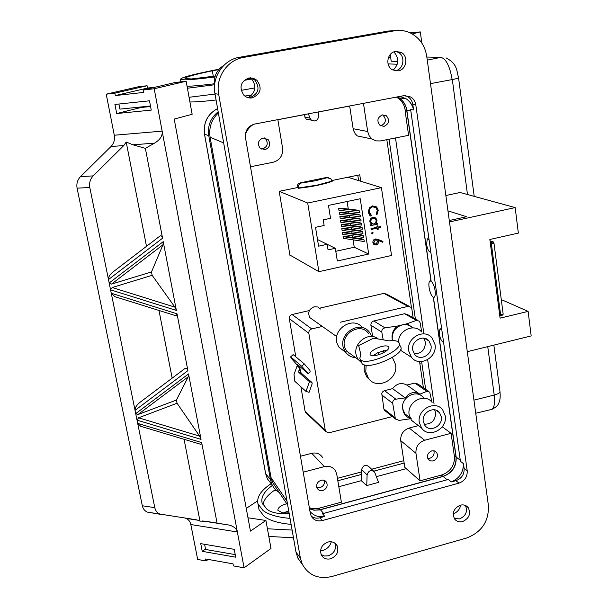 <?xml version="1.0" encoding="UTF-8"?>
<svg xmlns="http://www.w3.org/2000/svg" width="608" height="608" viewBox="0 0 608 608"><rect width="100%" height="100%" fill="white"/><g stroke="black" fill="none" stroke-linecap="round" stroke-linejoin="round"><path stroke-width="0.91" d="M412.551 327.849C409.693 325.052 406.228 324.072 402.162 324.908C395.413 327.195 392.099 331.938 392.221 339.142L392.472 340.602M435.016 344.569L431.984 337.873C424.148 327.955 406.136 338.025 408.698 350.976L411.418 357.246C419.094 367.665 437.547 357.686 435.016 344.569M424.43 338.276L428.952 340.928C423.518 333.974 410.94 340.974 412.718 349.995L414.648 354.403C420.006 361.6 432.797 354.646 431.026 345.534L428.952 340.928M421.45 331.808C414.458 323.015 398.316 330.205 398.476 342.122M392.221 339.142L392.137 338.633C391.598 333.541 393.361 329.338 397.434 326.032L406.874 323.79L413.28 327.872M406.874 323.79L416.51 320.393L419.3 321.146L420.174 322.962L421.701 331.953M383.2 339.849L381.809 332.097C381.626 329.772 382.698 328.366 385.008 327.872L397.434 326.032M414.215 353.833C421.519 353.689 425.243 349.805 425.387 342.198L423.753 338.154M423.404 397.708C416.898 388.565 400.436 397.343 402.747 408.789L404.768 413.706L409.161 417.073M419.322 422.53L421.587 428.085C428.754 438.854 447.769 428.929 445.223 415.826L442.7 409.883C435.374 399.562 416.746 409.572 419.322 422.53M432.098 402.428C424.886 392.289 406.608 402.078 409.154 414.785L411.388 420.234L416.244 423.974M410.271 418.388C406.182 417.05 403.727 414.177 402.899 409.784L402.83 409.283M411.221 418.654L399.099 420.394L395.42 418.996L392.707 403.309C392.532 401.029 393.589 399.646 395.869 399.175L405.217 397.898C409.298 392.441 414.17 391.202 419.839 394.197L426.877 391.339L429.734 392.114L431.923 402.207M441.302 416.837L439.576 412.748C434.492 405.521 421.496 412.475 423.282 421.504L424.886 425.41C429.886 432.85 443.072 425.942 441.302 416.837M424.141 424.224C431.551 424.278 435.374 420.455 435.624 412.764L434.659 409.838M398.278 70.87C406.706 69.753 408.781 56.02 401.052 52.326L395.496 51.437C387.19 52.501 384.948 65.93 392.403 69.821L398.278 70.87M394.843 70.794L395.367 70.718C403.75 69.608 405.81 55.959 398.118 52.288L395.648 51.406M462.635 521.565C469.194 518.396 471.063 513.768 468.236 507.672C466.245 505.233 463.6 504.404 460.294 505.18C453.781 508.288 451.873 512.886 454.586 518.974C456.585 521.504 459.268 522.371 462.635 521.565M454.298 518.533L459.602 518.875C465.903 515.934 467.848 511.465 465.447 505.461M252.282 97.865C260.855 93.959 262.375 88.061 256.842 80.188L253.11 78.151L248.892 77.946C240.487 81.647 238.838 87.43 243.952 95.304C246.354 97.516 249.128 98.367 252.282 97.865M248.087 97.683L250.215 97.538C258.727 93.655 260.239 87.795 254.737 79.975L250.42 77.794M330.684 558.775C336.946 556.016 339.082 551.654 337.09 545.688C335.054 542.366 331.968 541.158 327.841 542.062C321.64 544.745 319.466 549.07 321.328 555.013C323.357 558.448 326.481 559.702 330.684 558.775M321.138 554.595L324.505 556.024L328.335 555.796C334.362 553.212 336.551 548.994 334.886 543.157M412.224 33.957L420.295 31.905L409.944 32.779M189.916 101.969C195.449 102.022 204.166 101.361 216.083 100.001M244.849 96.072L252.024 94.939M219.062 69.19C193.504 74.199 180.644 77.581 180.485 79.352L184.809 79.838C190.608 79.762 200.648 78.797 214.92 76.95M187.059 86.268C192.782 86.161 201.894 85.325 214.404 83.775M245.404 79.336L251.986 78.272M215.179 76.053L191.398 78.956L185.007 78.561C184.733 77.231 193.846 74.647 212.336 70.809L218.69 69.616M300.314 182.818L300.998 183.069C299.151 183.776 298.292 185.417 298.406 187.986L297.16 187.515C297 185.09 298.049 183.525 300.314 182.818L326.405 177.498L328.73 177.794M366.13 365.233L365.765 371.853L368.387 378.199C376.717 390.716 398.597 379.62 395.55 364.534L392.403 357.451M383.542 352.701L383.131 352.663M384.514 352.154L383.283 351.819M364.321 364.884L364.162 370.66L366.776 376.99L370.348 380.327M320.545 309.031L317.718 306.964L314.154 306.782C308.948 309.024 307.511 312.634 309.837 317.619L312.383 319.42M318.592 111.887L318.478 116.508C318.258 118.91 317.034 120.414 314.807 121.015L311.334 120.126L309.951 118.142L308.416 113.825M310.148 119.898L306.219 119.145L303.977 114.737L277.856 119.708M431.14 281.162L429.765 280.987C428.868 282.089 428.648 284.278 429.104 287.546C430.046 292.805 431.452 296.081 433.314 297.365L434.272 297.213C435.252 296.271 435.526 294.082 435.1 290.639C434.31 286.018 432.987 282.857 431.14 281.162L406.82 110.2L410.788 110.74L410.62 109.577L413.577 109.957C412.49 105.062 409.952 101.293 405.954 98.663L399.92 96.414M420.082 480.837L441.552 475.015C449.555 472.203 453.918 466.564 454.632 458.098L451.098 433.306L424.65 440.26C418.532 442.518 415.636 446.857 415.948 453.279L420.082 480.837L404.814 467.423L404.145 463.068L373.753 471.162M309.366 507.832L313.462 508.767L317.771 508.562L341.384 502.17L336.748 474.27L335.517 470.873C332.933 467.028 329.217 465.606 324.376 466.617L303.21 472.18M460.742 505.073C459.777 509.352 457.277 512.293 453.218 513.889M393.893 51.893C399.205 58.186 398.954 64.296 393.133 70.209M331.292 541.781C330.083 546.075 327.332 548.925 323.053 550.324L320.538 550.719M250.739 77.87L250.899 78.006C256.926 85.591 256.059 92.165 248.307 97.744M264.336 137.887L265.658 138.882C268.5 143.427 267.49 146.779 262.641 148.93L261.212 149.021M265.065 149.667C269.952 147.501 270.963 144.126 268.105 139.551L263.089 137.986C258.256 140.091 257.199 143.435 259.935 148.002L265.065 149.667M324.315 480.426C324.915 483.839 323.524 486.21 320.135 487.54L316.814 487.342M321.062 480.259C323.486 479.75 325.333 480.464 326.602 482.418C327.94 486.126 326.678 488.832 322.795 490.519C320.34 491.036 318.478 490.299 317.209 488.308C315.924 484.599 317.201 481.916 321.062 480.259M382.5 114.889L383.063 115.231C386.718 119.662 385.996 123.188 380.897 125.795L380.676 125.833M384.096 126.358C389.234 123.728 389.964 120.179 386.278 115.718L382.409 114.912C377.31 117.481 376.542 121.007 380.122 125.491L384.096 126.358M433.816 450.764C434.705 454.29 433.398 456.783 429.902 458.25L427.774 458.348M433.23 460.963C437.281 459.04 438.398 456.19 436.582 452.413L434.454 450.916L431.748 450.878C427.713 452.77 426.58 455.605 428.351 459.382L430.494 460.917L433.23 460.963M289.97 537.609L293.497 537.981M286.74 503.698C280.638 505.544 277.689 507.756 277.902 510.332L282.697 512.939L289.066 512.909M270.97 483.778C260.748 490.61 256.432 497.321 257.997 503.926L263.12 510.614C268.82 514.74 277.788 517.332 290.039 518.381M258.681 507.657L259.054 509.702L264.191 516.466C269.891 520.653 278.859 523.283 291.095 524.37M262.899 504.815C263.659 500.057 267.353 495.322 273.988 490.618L275.485 489.592M289.188 513.57C280.432 514.079 273.828 513.16 269.374 510.804L267.003 509.291L262.132 502.968C260.726 497.26 264.153 491.408 272.422 485.397M441.811 329.772L439.926 328.974L439.288 334.005C440.298 339.089 441.712 341.764 443.544 342.023M429.028 239.468L427.287 238.891L426.565 244.484C427.591 249.69 429.012 252.244 430.821 252.145M373.099 355.748L377.773 352.648L387.494 349.98M382.85 353.058C376.603 355.824 372.392 356.425 370.204 354.867C369.436 353.134 371.404 351.029 376.109 348.536C382.326 345.777 386.536 345.184 388.74 346.742C389.515 348.452 387.547 350.558 382.85 353.058M378.13 354.905L379.156 352.009M349.258 353.043L348.171 352.936M345.709 352.344L339.104 347.388L337.645 344.713C330.744 330.076 352.982 315.02 362.55 327.75M355.764 357.762C351.454 357.405 348.027 355.498 345.481 352.024L343.999 349.319C336.9 334.18 360.248 318.942 369.618 332.508L371.26 335.244M353.081 355.817L346.651 351.158L345.298 348.68C338.861 334.947 360.05 321.146 368.524 333.473M383.42 350.55L383.07 352.944M361.722 362.892L358.294 359.594L356.911 357.048C351.112 344.721 368.129 330.425 378.32 338.998M360.263 359.328C364.998 367.285 405.498 349.516 398.772 342.456C397.336 340.761 394.09 340.229 389.044 340.875L373.616 338.17L358.652 345.534L360.924 354.76L359.784 358.249L361.448 362.224M366.974 341.438L365.264 342.281M360.073 351.31L360.734 355.034M360.111 351.47L360.757 355.004M399.251 343.672L400.421 346.606C407.178 353.734 366.715 371.496 361.958 363.462M428.45 391.225L417.977 384.043L414.846 383.063L406.851 385.062C401.508 382.257 396.75 383.45 392.586 388.634L384.142 390.769L382.538 391.917L381.786 393.33L383.853 408.88L384.416 410.271L385.67 411.259M392.365 416.571L329.012 432.797L325.455 431.429L308.834 333.26C308.689 331.079 309.654 329.635 311.744 328.92L321.982 326.526L323.023 326.929M423.404 387.775L419.566 361.57M413.128 317.71L411.859 309.062L411.023 307.276L407.998 306.379L340.366 322.217M417.704 320.249L407.626 314.64L404.571 313.728L373.768 320.986C371.739 321.678 370.781 323.106 370.903 325.265L372.575 336.102M245.366 134.421C246.962 129.998 249.744 126.616 253.711 124.275M405.141 95.517L407.869 96.695C410.613 98.496 412.262 101.103 412.809 104.523L413.577 109.957M463.456 463.646L464.124 468.388C464.375 474.407 461.647 478.496 455.924 480.662L451.296 481.931C459.382 478.42 463.433 472.325 463.456 463.646L460.408 461.282L460.264 460.256M309.981 511.434C313.789 515.812 318.729 517.484 324.824 516.458L319.93 517.796C316.646 518.609 313.758 518.069 311.25 516.162M214.594 85.128C213.56 76.486 216.63 69.912 223.797 65.421M324.824 516.458L322.498 513.722L448.316 479.461L451.296 481.931M445.846 195.518L460.058 192.493L515.174 207.586L518.35 233.092L489.843 239.484L500.088 318.151L528.116 311.387L531.172 335.92L467.286 351.675M149.492 100.799L151.248 110.101L116.713 113.544L114.935 104.447L149.492 100.799M140.828 106.985L140.927 107.51L150.571 106.529M116.713 113.544L140.927 107.51M118.917 104.029L119.905 109.121L150.472 105.997M147.09 85.743L114.813 93.199L106.218 94.172L138.556 86.724L147.09 85.743L147.531 88.054L155.154 87.187M114.813 93.199L115.277 95.578L143.587 92.424L143.131 90.007L175.18 82.506L186.147 81.236L192.151 114.281L174.215 119.069L250.45 531.111L265.916 520.471L271.001 548.469L244.097 567.819L233.411 565.896L233.031 563.867L205.633 558.965L206.021 560.956L208.24 559.428M204.6 544.297L205.61 549.48L235.228 554.61M202.244 551.334L235.714 557.186L234.232 549.343L200.739 543.643L202.244 551.334L205.534 549.108M161.599 514.543L147.349 512.111C144.674 510.925 142.994 508.812 142.318 505.757L77.087 188.153L89.794 187.492L154.797 507.657C155.466 510.735 157.145 512.871 159.82 514.056L196.855 519.87L199.994 521.124L205.8 521.269L229.695 525.183C234.156 526.634 236.71 528.892 237.363 531.97L244.097 567.819M89.794 187.492C89.049 182.985 90.182 179.109 93.206 175.879L123.781 145.54L126.206 142.029L132.962 144.818L145.365 148.344L162.564 238.207L108.49 279.558C108.315 277.142 109.744 274.664 112.776 272.133L159.874 236.102C161.128 235.357 162.024 236.056 162.564 238.207M143.131 90.007L154.196 88.753L162.146 131.138C162.724 135.721 160.193 139.718 154.561 143.123L145.365 148.344M163.225 241.657L162.982 244.766L151.491 271.951L111.515 284.096L109.182 282.971L163.225 241.657L176.381 310.437L110.572 289.841L112.206 287.508L174.937 307.162L152.144 275.302L112.206 287.508M116.31 297.122L114.844 296.666L111.264 293.238L177.027 313.804L187.902 370.652L135.044 410.377C134.961 407.808 136.458 405.24 139.544 402.671L185.083 368.425C186.367 367.711 187.31 368.448 187.902 370.652M188.533 373.935L188.26 376.762L176.426 400.049L137.948 414.55L135.706 413.63L188.533 373.935L201.05 439.379L137.036 420.158L138.601 417.802L199.629 436.134L201.05 439.379M142.082 426.717L140.752 426.322L137.689 423.396L201.666 442.578L217.064 523.055M77.087 188.153C76.334 183.692 77.467 179.846 80.484 176.639L110.975 146.543C113.901 143.435 115.011 139.665 114.296 135.234L162.146 131.138L237.363 531.97L190.821 524.544L197.684 559.451L206.021 560.956M185.296 518.122L186.002 518.366C188.586 519.498 190.19 521.558 190.821 524.544M247.988 517.78L265.916 520.471M154.196 88.753L186.147 81.236M106.218 94.172L114.296 135.234M115.277 95.578L147.531 88.054M146.505 246.324L126.206 142.029M152.144 275.302L151.491 271.951M174.937 307.162L176.381 310.437M172.163 378.138L158.992 310.46M177.027 313.804L176.297 315.871L175.727 315.689M199.629 436.134L177.05 403.233L138.601 417.802M177.05 403.233L176.426 400.049M199.994 521.124L184.064 439.303M201.666 442.578L201.043 444.387L200.526 444.235M187.424 88.236L214.533 84.755M244.074 80.378L251.887 78.979M267.421 528.778L292.098 530.07M257.61 500.886L246.255 508.417M268.812 536.438L293.466 537.799M288.716 510.91L283.085 512.992M276.845 490.861L273.988 490.618M447.952 210.854L466.617 216.737L449.282 220.522M515.174 207.586L449.479 221.943M501.281 299.577L528.116 311.387M357.778 175.226L358.591 180.576M360.734 181.237L359.754 174.823L347.89 177.247L381.421 187.659L307.701 203.019L318.904 271.67L391.529 255.482L381.421 187.659M297.175 187.636L279.194 191.322L289.902 255.048L290.001 255.596L290.624 255.459M331.991 180.508L347.89 177.247M322.582 457.474C320.059 453.735 316.449 452.344 311.744 453.31L300.458 456.243M337.425 478.329L361.547 471.914L361.623 469.581C363.143 465.135 365.613 464.208 369.048 466.792L373.456 470.964M371.625 469.232L403.78 460.682L404.145 463.068M424.65 440.26L409.161 428.04C403.218 430.213 400.406 434.416 400.725 440.648L403.78 460.682M409.161 428.04L418.403 425.638M411.517 307.975L386.825 139.665M365.461 137.834L365.955 137.742M363.462 103.352L367.68 131.51L353.126 128.698L353.552 130.522L355.232 133.806L357.337 135.949L372.005 138.996L375.987 140.881L380.372 140.95L408.606 135.333L405.369 112.655C405.186 106.164 402.549 101.194 397.465 97.736L396.34 97.09M353.126 128.698L349.668 106.043L318.592 111.956M309.396 310.544L292.076 314.534C290.092 315.202 289.172 316.57 289.317 318.653L295.807 356.812M409.275 306.341L386.787 294.242L383.891 293.383L319.74 308.157M300.914 386.802L305.049 411.084L306.531 413.212M294.006 374.551L297.122 365.864L299.858 368.083L301.104 373.023L311.942 382.447L312.162 383.792L309.092 392.327L305.984 391.4L294.842 381.3L294.006 374.551M297.206 365.028L297.365 365.932M299.554 366.29L299.432 366.936L296.94 364.8L291.209 358.211L290.662 356.85L293.162 354.593L304.296 363.934L309.92 370.409L310.141 371.762L308.112 373.608L301.728 366.267L304.296 363.934M337.82 480.738L361.464 474.438L361.266 480.692L338.816 486.704M389.074 139.217L415.37 318.957M421.61 361.593L425.661 389.318M406.22 468.662L376.413 476.642M395.481 137.948L423.799 333.161M427.652 359.685L434.051 403.796M276.632 488.513L272.399 482.159L271.062 477.637L210.102 137.218C208.719 127.657 211.47 119.563 218.363 112.936M378.548 482.387L366.753 485.556L367.103 474.894C368.638 470.402 371.146 469.452 374.612 472.066L378.548 482.387M361.266 480.692L366.753 485.556M250.496 166.752L273.159 162.252C279.946 160.17 283.092 155.488 282.591 148.215L277.841 119.639M367.68 131.51L369.147 135.728L372.005 138.996M451.098 433.306L442.259 426.801M361.464 474.438L361.547 471.914M419.71 362.581L420.242 363.227L419.862 363.576M299.432 366.936L297.358 364.412L308.112 373.608M301.728 366.267L290.662 356.85M297.122 365.864L299.615 368.007L298.703 372.294L309.472 381.702L311.942 382.447M309.472 381.702L305.984 391.4M289.902 255.048L318.904 271.67M279.194 191.322L307.701 203.019M300.998 183.069L315.278 180.804L327.142 177.734L330.82 178.79L332.173 181.359C323.296 184.46 312.056 186.762 298.452 188.267M371.587 233.206L372.248 232.218L373.16 232.864L372.499 233.86L371.587 233.206M377.728 225.826L377.918 227.088L380.699 226.48L380.828 227.362L378.047 227.97L378.237 229.224L377.393 229.414L377.203 228.152L371.138 229.467L371.009 228.578L377.066 227.27L376.876 226.009L377.728 225.826M376.071 223.577L377.348 223.303L377.477 224.185L370.561 225.674L370.432 224.793L371.625 224.534L369.862 221.874C369.717 219.541 370.728 218.029 372.894 217.337L375.972 218.242L377.028 220.362L375.987 223.546L377.028 220.362M368.699 254.038L360.232 198.748L328.48 205.405L330.539 218.302L323.228 219.86L324.132 225.484L315.529 227.324L318.584 246.172L327.157 244.31L328.054 249.88L335.312 248.292L337.334 260.984L368.699 254.038L354.236 247.251L353.081 239.833M372.522 205.899L376.724 207.062L378.252 210.178L376.922 214.913L376.23 214.259L377.272 210.33L375.942 207.7L372.59 206.796C370.105 207.617 368.995 209.388 369.254 212.101L371.374 215.293L370.926 216.19L369.755 215.354L368.281 212.314L369.322 207.868L372.522 205.899M375.303 238.959L378.206 239.453L382.949 241.437L382.538 242.22L378.343 240.472L378.518 242.79L377.416 244.439L376.238 244.978L373.707 244.264L372.879 242.554L372.962 241.201L373.836 239.742L375.303 238.959M360.179 215.103L357.96 214.236L340.997 212.162L339.264 212.526L339.538 214.252L360.453 216.874L360.179 215.103L339.264 212.526M361.448 223.356L359.229 222.452L342.258 220.21L340.533 220.582L340.807 222.308L361.722 225.127L361.448 223.356L340.533 220.582M362.718 231.587L360.491 230.645L343.52 228.243L341.802 228.608L342.068 230.326L362.991 233.35L362.718 231.587L341.802 228.608M363.979 239.795L361.745 238.807L344.782 236.246L343.064 236.618L343.33 238.328L364.245 241.551L363.979 239.795L343.064 236.618M352.708 237.447L352.45 235.79M352.078 233.404L351.819 231.739M351.447 229.36L351.188 227.681M350.816 225.317L350.55 223.615M350.185 221.259L349.919 219.549M349.554 217.2L349.281 215.475M348.916 213.134L348.65 211.394M348.285 209.061L347.107 201.499M363.348 235.691L361.122 234.726L344.151 232.248L342.433 232.621L342.699 234.331L363.622 237.454L363.348 235.691L342.433 232.621M362.087 227.476L359.86 226.548L342.889 224.23L341.172 224.603L341.438 226.32L362.353 229.239L362.087 227.476L341.172 224.603M360.818 219.23L358.591 218.348L341.628 216.19L339.902 216.554L340.176 218.28L361.091 221L360.818 219.23L339.902 216.554M359.548 210.961L357.329 210.117L340.358 208.126L338.633 208.491L338.907 210.224L359.822 212.739L359.548 210.961L338.633 208.491M321.769 241.65L335.312 248.292M335.791 251.294L354.236 247.251M317.513 239.552L327.157 244.31M375.014 206.013L376.641 207.032L378.252 210.178M378.168 210.148L376.861 214.852M374.604 206.895L372.59 206.796M372.506 206.773C370.021 207.594 368.912 209.357 369.178 212.07L369.254 212.101M369.178 212.07L370.432 214.609L371.374 215.293M371.29 215.262L370.85 216.152M377.272 223.318L377.477 224.185M377.401 224.154L370.553 225.629M374.726 217.451L375.896 218.211L376.945 220.332M374.444 218.333L372.339 218.401L370.819 220.066L370.637 221.692L372.332 223.934M373.874 224.048L375.706 222.786L376.177 220.56L375.364 218.903L373.016 218.226L371.207 219.511L370.713 221.722L371.564 223.425L373.874 224.048M377.652 225.842L377.918 227.088M380.623 226.495L380.828 227.362M380.752 227.331L378.047 227.97M377.971 227.932L378.237 229.224M378.161 229.193L377.386 229.36M371.131 229.414L377.203 228.152M372.651 232.241L373.16 232.864M373.084 232.834L372.499 233.86M372.415 233.822L372.02 233.806M382.865 241.399L382.538 242.22M382.455 242.189L378.343 240.472M378.267 240.441L378.586 241.467M378.51 241.429L378.009 243.671L376.238 244.978M376.154 244.948L374.475 244.811M376.443 239.917L375.326 239.81L373.776 242.356L374.992 244.006M376.048 244.112L377.591 241.49L377.059 240.327L375.402 239.848L373.859 242.394L374.414 243.58L376.048 244.112M279.384 492.647L276.306 490.382L273.76 487.54L272.171 484.918L270.438 479.666L208.764 135.614C207.434 125.826 210.566 117.884 218.166 111.781M189.065 97.288L215.027 94.058M241.148 90.356L254.934 87.902M490.018 240.806L493.369 241.961L493.985 243.238L503.166 314.131L502.831 314.99M490.215 242.364L491.378 243.823L500.597 314.746L500.452 315.598L499.723 315.347M390.237 54.5L391.202 61.21L397.738 61.423M388.064 63.886L397.237 64.243M310.323 513.418L311.22 516.093C313.652 520.136 317.33 521.626 322.255 520.57L458.964 483.147C464.71 480.974 467.461 476.854 467.21 470.805L415.804 104.888C415.249 101.445 413.592 98.815 410.833 97.006L403.773 95.676L254.653 124.055C248.011 126.038 244.956 130.591 245.48 137.704L310.323 513.418M395.208 30.674L388.611 30.993L239.415 57.296C223.425 59.736 211.683 77.186 214.958 93.655L296.005 552.14L297.912 558.197L302.556 564.748M433.451 297.403L456.167 457.049L460.279 460.248L410.81 110.74M300.367 558.098L302.298 564.216C308.606 575.396 318.478 579.485 331.93 576.49L466.648 538.004C481.756 532.114 489.007 521.254 488.391 505.423L426.725 56.202C424.977 45.562 419.596 37.856 410.598 33.09C405.437 30.62 400.034 29.86 394.387 30.803L243.458 57.441C227.27 59.918 215.376 77.588 218.682 94.27L300.367 558.098L296.005 552.14M392.586 388.634L405.217 397.898M406.851 385.062L419.839 394.197M400.558 349.752L401.303 350.763L407.436 354.692M493.848 345.124L499.951 391.339C500.05 392.73 498.18 393.961 494.35 395.025L473.936 400.14M467.476 194.522L452.329 79.549C456.433 78.751 458.5 78.143 458.538 77.733C456.418 69.874 457.269 63.688 445.998 57.866M212.336 70.809L213.309 76.342M332.128 181.078L317.057 185.136L298.406 187.986L297.16 187.515M454.244 455.384L456.167 457.049C456.578 466.564 452.253 473.032 443.202 476.444L319.686 509.945L314.047 510.211L309.54 508.881M319.116 508.258L323.616 513.418M397.244 96.923L399.076 97.911C403.37 100.761 405.954 104.857 406.82 110.2L406.684 110.185C405.931 105.397 403.735 101.566 400.11 98.701L397.176 96.93M441.385 475.061L447.199 479.765M132.962 144.818L154.561 143.123M142.318 505.757L154.797 507.657M80.484 176.639L93.206 175.879M110.975 146.543L123.781 145.54M162.982 244.766L111.515 284.096M188.26 376.762L137.948 414.55M430.996 281.056L406.684 110.185L405.179 109.934M210.102 137.218L223.66 142.903M271.062 477.637L286.991 501.174M309.533 508.797L314.784 510.173L320.378 509.626L443.057 476.33C452.116 472.918 456.433 466.45 456.023 456.927L433.314 297.365M324.376 466.617L311.744 453.31M415.948 453.279L400.725 440.648M367.103 474.894L361.623 469.581M309.951 118.142L304.851 117.184M298.703 372.294L301.104 373.023M298.809 370.249L300.306 370.698M407.998 306.379L383.891 293.383M325.029 430.289L305.049 411.084M311.744 328.92L292.076 314.534M308.834 333.26L289.317 318.653M327.142 177.734L326.405 177.498M204.539 134.201L204.508 134.254C203.171 122.641 207.526 114.076 217.596 108.558C207.564 114.106 203.216 122.679 204.554 134.284L265.635 473.632L270.438 479.666M208.764 135.614L204.508 134.254L265.574 473.526L267.345 478.815L272.034 484.743M275.158 486.848L275.705 487.13M272.171 484.918L267.345 478.815L265.582 473.343M493.985 243.238L491.378 243.823M493.369 241.961L490.762 242.554M503.166 314.131L500.597 314.746M426.839 57.046L440.914 57.357C446.097 58.794 449.844 66.196 452.162 79.58L430.487 83.63M390.67 57.517L388.276 57.996M440.914 57.357L427.264 60.131M490.192 409.762L491.918 409.351C494.319 407.428 495.079 402.671 494.198 395.063L487.745 346.628M319.93 517.796L322.255 520.57M412.809 104.523L415.804 104.888M455.924 480.662L458.964 483.147M464.124 468.388L467.21 470.805M394.387 30.803L388.611 30.993M243.458 57.441L239.415 57.296M218.682 94.27L214.958 93.655M384.514 390.655L395.869 399.175M381.687 394.888L392.707 403.309M383.853 408.88L394.896 417.612M414.846 383.063L426.877 391.339M404.571 313.728L416.51 320.393M373.768 320.986L385.008 327.872M370.903 325.265L381.809 332.097M404.768 413.706L409.952 417.681M421.587 428.085L411.388 420.234M435.966 410.172L439.576 412.748M398.118 52.288L401.052 52.326M465.888 505.674L468.236 507.672M254.737 79.975L256.842 80.188M335.213 543.408L337.09 545.688M421.83 43.062L420.303 31.958M458.546 77.786L474.202 196.369M429.765 280.987L430.502 280.812M250.899 78.006L251.393 78.052M268.105 139.551L265.658 138.882M326.602 482.418L325.212 480.905M386.278 115.718L383.063 115.231M436.582 452.413L434.94 451.106M439.926 328.974L440.564 328.822M427.287 238.891L427.986 238.739M339.104 347.388L345.481 352.024M346.651 351.158L358.294 359.594M388.74 346.742L388.976 347.328M400.11 98.701L399.076 97.911L405.954 98.663M147.349 512.111L159.82 514.056M186.002 518.366L198.489 520.311M202.639 520.957L229.695 525.183M114.844 296.666L176.297 315.871M140.752 426.322L201.043 444.387M257.997 503.926L259.054 509.702M272.399 482.159L287.69 505.134M311.334 120.126L306.219 119.145M336.741 336.619L309.837 317.619M368.387 378.199L366.776 376.99M325.455 431.429L305.452 412.178M180.485 79.352L180.941 81.837M503.021 314.982L500.452 315.598M475.737 413.235L491.918 409.351C498.97 405.726 498.537 403.089 499.198 402.124C500.179 399.661 500.43 396.066 499.951 391.339M407.869 96.695L410.833 97.006M302.298 564.216L297.912 558.197M384.416 410.271L395.42 418.996M411.418 357.246L401.303 350.763"/></g></svg>
